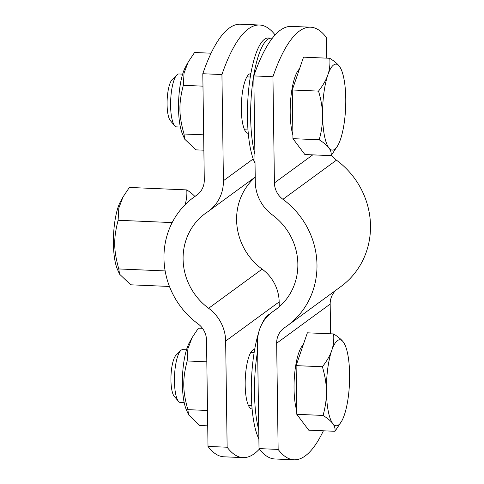 <?xml version="1.0" encoding="UTF-8"?>
<svg xmlns="http://www.w3.org/2000/svg" width="484" height="484" viewBox="0 0 484 484"><rect width="100%" height="100%" fill="white"/><g stroke="black" fill="none" stroke-linecap="round" stroke-linejoin="round"><path stroke-width="0.73" d="M185.082 204.744A89.51 57.759 -11.1 0 0 186.77 189.903A89.51 26.614 7.4 0 1 194.883 196.48M186.77 189.903L129.367 187.447L123.033 196.952L118.834 208.011L118.114 220.268C113.383 238.672 113.546 250.119 118.792 268.947L165.141 270.931M118.792 268.947L119.536 274.156L130.728 284.804L169.454 286.461M118.114 220.268L172.177 222.586M119.536 274.156L117.424 269.328A38.405 10.237 -87.5 0 1 113.54 235.418A38.405 10.237 -87.5 0 1 120.31 201.967L123.033 196.952M258.752 429.834A66.217 17.654 -87.5 0 1 257.645 350.779M258.879 438.952A66.217 17.654 -87.5 0 1 258.589 332.829M261.638 324.564A66.217 17.654 -87.5 0 1 269.691 314.128M254.905 154.184A66.217 17.654 -87.5 0 1 252.92 80.749A66.217 17.654 -87.5 0 1 271.324 38.157A66.217 17.654 -87.5 0 1 272.25 38.29M255.032 163.308A66.217 17.654 -87.5 0 1 248.758 88.56A66.217 17.654 -87.5 0 1 268.136 38.024L271.324 38.157M184.222 402.7L180.459 402.537A26.487 7.06 -87.5 0 1 178.554 401.424A26.487 7.06 -87.5 0 1 174.536 375.772A26.487 7.06 -87.5 0 1 180.732 350.561A26.487 7.06 -87.5 0 1 182.728 349.611L186.491 349.775M180.732 350.561L176.007 355.244A21.411 5.705 92.5 0 0 171.003 375.62A21.411 5.705 92.5 0 0 174.246 396.354L178.554 401.424M341.892 420.753L334.995 431.292C335.351 428.564 334.595 425.974 332.726 423.524C330.911 421.074 327.686 418.382 323.058 415.435C325.429 406.838 326.555 398.774 326.422 391.254A43.04 11.477 92.5 0 0 332.726 423.524A43.04 11.477 92.5 0 0 341.892 420.753A43.04 11.477 92.5 0 0 344.324 415.042A43.04 11.477 92.5 0 0 349.611 374.289A43.04 11.477 92.5 0 0 345.122 345.261A43.04 11.477 92.5 0 0 343.301 342.019A43.04 11.477 92.5 0 0 331.709 350.507A43.04 11.477 92.5 0 0 326.422 391.254C326.343 383.739 324.994 375.572 322.38 366.757C326.888 360.991 329.997 355.577 331.709 350.507C333.476 345.437 334.117 339.913 333.633 333.936C338.262 336.876 341.486 339.574 343.301 342.019L345.122 345.261M323.058 415.435L296.795 414.31L308.725 430.167L334.995 431.292M296.795 414.31L296.111 365.632L307.37 332.81L333.633 333.936M296.111 365.632L322.38 366.757M296.74 410.71A37.74 10.061 -87.5 0 1 294.72 373.128A37.74 10.061 -87.5 0 1 303.299 344.687M180.375 127.05L176.612 126.887A26.487 7.06 -87.5 0 1 174.706 125.773A26.487 7.06 -87.5 0 1 170.689 100.121A26.487 7.06 -87.5 0 1 176.884 74.911A26.487 7.06 -87.5 0 1 178.874 73.967L182.643 74.125M176.884 74.911L172.159 79.594A21.411 5.705 92.5 0 0 167.149 99.97A21.411 5.705 92.5 0 0 170.398 120.704L174.706 125.773M338.044 145.103L331.147 155.648C331.504 152.914 330.747 150.324 328.878 147.874C327.063 145.43 323.838 142.732 319.21 139.785C321.582 131.188 322.701 123.124 322.574 115.609A43.04 11.477 92.5 0 0 328.878 147.874A43.04 11.477 92.5 0 0 338.044 145.103A43.04 11.477 92.5 0 0 340.476 139.392A43.04 11.477 92.5 0 0 345.764 98.639A43.04 11.477 92.5 0 0 341.274 69.617A43.04 11.477 92.5 0 0 339.453 66.375A43.04 11.477 92.5 0 0 327.862 74.857A43.04 11.477 92.5 0 0 322.574 115.609C322.495 108.089 321.146 99.922 318.532 91.107C323.04 85.341 326.149 79.927 327.862 74.857C329.622 69.787 330.263 64.263 329.786 58.286C334.414 61.232 337.638 63.924 339.453 66.375L341.274 69.617M319.21 139.785L292.947 138.666L304.878 154.523L331.147 155.648M292.947 138.666L292.263 89.982L303.522 57.16L329.786 58.286M292.263 89.982L318.532 91.107M292.893 135.066A37.74 10.061 -87.5 0 1 290.872 97.478A37.74 10.061 -87.5 0 1 299.445 69.037M253.81 75.915A198.646 52.956 -87.5 0 1 291.416 26.384L310.546 27.201A198.646 52.956 92.5 0 0 272.94 76.732L253.81 75.915L255.292 182.099A39.73 37.45 53.8 0 0 272.317 214.872A59.593 56.174 -126.2 0 1 275.656 309.675A59.593 56.174 -126.2 0 1 273.66 311.061A39.73 37.45 53.8 0 0 272.329 311.992L278.137 307.745M326.742 58.153L326.452 37.583A198.646 52.956 92.5 0 0 310.546 27.201M278.143 449.418A198.646 52.956 92.5 0 0 294.048 459.8L274.924 458.983A198.646 52.956 -87.5 0 1 259.013 448.601L278.143 449.418L276.66 343.235A19.862 18.725 53.8 0 1 284.06 328.025A19.862 18.725 53.8 0 1 284.725 327.559A79.461 74.899 -126.2 0 0 287.387 325.708A79.461 74.899 -126.2 0 0 282.934 199.305A19.862 18.725 53.8 0 1 274.422 182.916L272.94 76.732M294.048 459.8A198.646 52.956 92.5 0 0 323.397 430.796M259.013 448.601L257.53 342.418A39.73 37.45 53.8 0 1 272.329 311.992M336.168 290.019A19.862 18.725 -126.2 0 0 330.179 304.085L330.59 333.803M331.57 155.098A19.862 18.725 -126.2 0 0 336.453 160.156A79.461 74.899 53.8 0 1 340.905 286.552L287.387 325.708M188.591 414.855L186.352 409.73A38.073 10.152 -87.5 0 1 182.504 376.116A38.073 10.152 -87.5 0 1 189.214 342.95L192.088 337.651L187.895 348.71L187.169 360.967C182.444 379.371 182.601 390.818 187.846 409.646L188.591 414.855L199.783 425.503L207.721 425.847M202.475 328.321L198.428 328.146L192.088 337.651M187.169 360.967L206.825 361.808M187.846 409.646L207.503 410.486M184.743 139.204L182.504 134.08A38.073 10.152 -87.5 0 1 178.65 100.466A38.073 10.152 -87.5 0 1 185.366 67.3L188.24 62.006L184.047 73.06L183.321 85.317C178.596 103.721 178.753 115.174 183.999 134.001L184.743 139.204L195.935 149.858L203.867 150.197M211.06 53.204L194.574 52.496L188.24 62.006M183.321 85.317L202.977 86.158M183.999 134.001L203.655 134.842M243.041 457.616L223.911 456.799A198.646 52.956 -87.5 0 1 208.005 446.417L227.135 447.234A198.646 52.956 92.5 0 0 243.041 457.616A198.646 52.956 92.5 0 0 259.376 449.079M275.081 34.921A198.646 52.956 92.5 0 0 259.539 25.017A198.646 52.956 92.5 0 0 221.932 74.548L202.802 73.731L204.284 179.915A19.862 18.725 53.8 0 1 196.885 195.125A19.862 18.725 53.8 0 1 196.22 195.59A79.461 74.899 -126.2 0 0 193.558 197.448A79.461 74.899 -126.2 0 0 198.01 323.844A19.862 18.725 53.8 0 1 206.523 340.234L208.005 446.417M202.802 73.731A198.646 52.956 -87.5 0 1 240.409 24.2L259.539 25.017M221.932 74.548L223.414 180.732A39.73 37.45 53.8 0 1 208.61 211.157A39.73 37.45 53.8 0 1 207.285 212.089A59.593 56.174 -126.2 0 0 205.289 213.48A59.593 56.174 -126.2 0 0 208.628 308.278A39.73 37.45 53.8 0 1 225.653 341.051L227.135 447.234M252.128 408.913A29.796 7.944 -87.5 0 1 251.94 408.913A29.796 7.944 -87.5 0 1 245.188 381.924A29.796 7.944 -87.5 0 1 252.805 349.956A29.796 7.944 -87.5 0 1 254.487 349.375A29.796 7.944 -87.5 0 1 254.681 349.387M248.28 133.263A29.796 7.944 -87.5 0 1 248.092 133.263A29.796 7.944 -87.5 0 1 241.341 106.274A29.796 7.944 -87.5 0 1 248.957 74.306A29.796 7.944 -87.5 0 1 250.639 73.725A29.796 7.944 -87.5 0 1 250.827 73.737M255.225 177.192A59.593 56.174 -126.2 0 0 262.14 269.128A39.73 37.45 53.8 0 1 279.165 301.901L279.238 306.808M274.422 182.916L312.773 154.862M276.66 343.235L330.179 304.085M282.934 199.305L336.453 160.156M277.586 308.193L273.66 311.061M279.165 301.901L225.653 341.051M262.14 269.128L208.628 308.278M196.22 195.59L197.526 194.635M253.211 158.933L223.414 180.732M254.124 352.673L250.712 352.527M251.855 405.592L248.443 405.447M250.276 77.023L246.864 76.877M248.008 129.948L244.595 129.797M198.289 193.981L193.558 197.448M208.61 211.157L255.219 177.065"/></g></svg>
